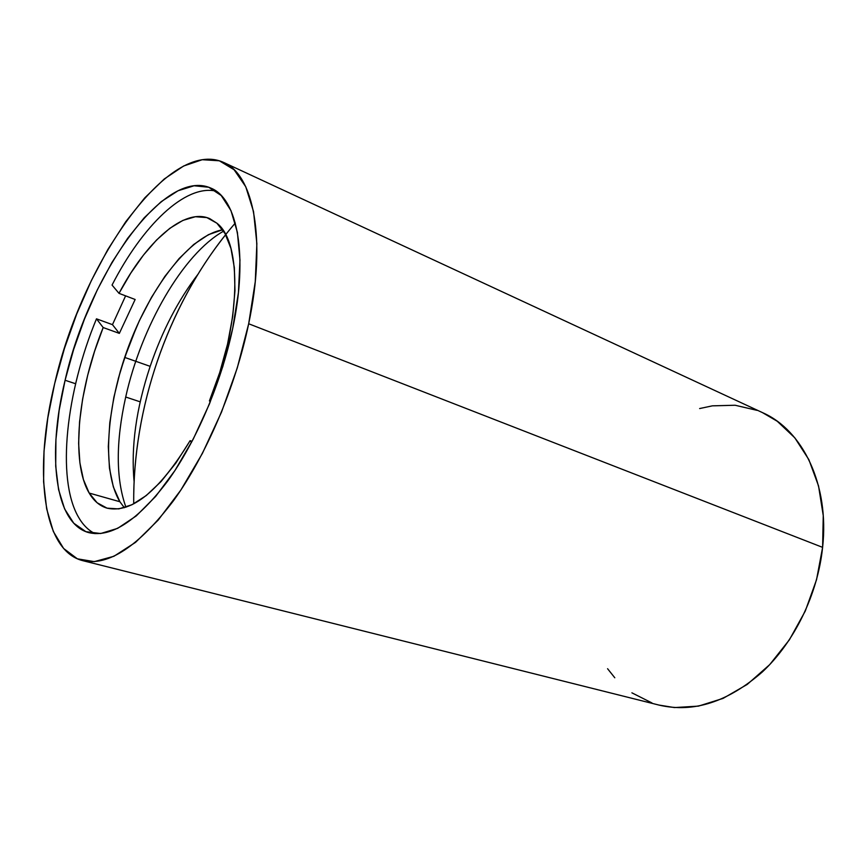 <?xml version="1.0" encoding="UTF-8"?>
<svg xmlns="http://www.w3.org/2000/svg" width="867" height="867" viewBox="0 0 867 867"><rect width="100%" height="100%" fill="white"/><g stroke="black" fill="none" stroke-linecap="round" stroke-linejoin="round"><path stroke-width="1.3" d="M125.921 507.217C115.81 478.649 115.734 441.921 125.704 397.021L140.205 401.844L125.704 397.021C141.278 326.805 182.839 253.998 223.61 231.153M232.649 328.691C221.118 383.355 195.931 442.04 167.591 481.196C137.528 520.644 111.344 537.811 89.03 532.696C54.35 523.722 47.002 454.297 65.09 380.266L75.613 383.745L65.09 380.266L73.641 349.477L84.478 319.056L97.321 289.838L111.821 262.679L127.601 238.382L144.225 217.769L161.229 201.643L178.049 190.751L194.078 185.766L208.698 187.239L221.215 195.508L230.98 210.638L237.395 232.389L239.975 260.078L238.425 292.667L232.649 328.691L222.852 366.394L209.478 403.859L193.222 439.146L174.961 470.499L155.637 496.444L136.227 515.93L117.641 528.35L100.648 533.53L85.866 531.666L73.76 523.224L64.613 508.929L58.577 489.595L55.705 466.143L55.922 439.493L59.119 410.557L65.09 380.266C88.586 275.316 163.971 166.778 210.963 188.15C237.32 198.641 248.461 255.136 232.649 328.691M82.755 560.656L659.364 705.174C693.665 713.042 728.042 701.923 762.505 671.806C794.584 641.732 817.7 594.285 822.61 547.359L248.677 323.759C235.488 387.105 206.281 455.359 173.454 500.758C138.655 546.394 108.418 566.357 82.755 560.656C41.703 550.382 33.683 468.841 54.697 383.463C81.812 263.221 168.512 137.3 223.664 162.454C253.554 174.755 266.646 239.032 248.677 323.759L822.61 547.359C829.546 484.805 802.809 430.368 762.83 412.779L223.979 162.595M248.677 323.759L255.277 281.58L256.86 243.627L253.543 211.602L245.751 186.741L234.09 169.726L219.318 160.785L202.239 159.712L183.631 166.009L164.242 179.003L144.767 197.849L125.78 221.67L107.822 249.544L91.36 280.572L76.784 313.832L64.451 348.436L54.697 383.463L47.804 418.002L44.022 451.089L43.588 481.727L46.666 508.886L53.331 531.493L63.616 548.475L77.369 558.825L94.297 561.643L113.913 556.278L135.523 542.374L158.206 520.07L180.889 490.007L202.39 453.419L221.54 412.042L237.244 368.031L248.677 323.759M699.636 408.552L712.371 405.843L735.108 405.247L757.043 410.351M762.451 412.605L777.255 421.264L794.822 437.835L808.857 459.629L818.535 485.899L823.249 515.583L822.61 547.359L816.541 579.72L805.28 611.051L789.382 639.824L769.69 664.653L747.213 684.431L723.089 698.39L698.477 706.117L674.461 707.57L658.887 705.055M652.006 702.974L631.902 692.831M614.801 677.777L607.572 668.717M235.304 223.047C171.514 296.536 132.586 403.133 133.724 503.857C132.727 408.39 167.439 307.438 225.669 234.708M198.044 274.167C178.244 300.047 162.281 330.771 150.164 366.351L124.761 357.432L136.899 326.079M118.215 378.879L124.761 357.432L150.164 366.351C136.152 408.606 130.819 447.155 134.147 481.998M216.869 223.187C242.587 242.532 241.124 325.342 209.424 400.879L219.687 372.669L227.544 344.123L232.692 316.401L234.968 290.608L234.35 267.708L230.969 248.493L225.03 233.537L216.869 223.187L206.855 217.595L195.4 216.728L182.926 220.391L169.845 228.292L156.559 240.018L143.434 255.115L130.819 273.062L119.007 293.349C146.252 241.449 184.281 207.343 209.76 218.647L216.869 223.187M94.991 533.649C88.196 530.246 82.571 524.513 78.106 516.472C56.366 477.793 66.174 391.971 96.475 318.828L103.173 327.542L94.601 351.233L87.686 375.248L82.625 399.026L79.558 421.947L78.626 443.416L79.894 462.826L83.427 479.57L89.182 493.063L97.115 502.752L107.053 508.16L118.779 508.907L131.968 504.735L146.22 495.577L161.034 481.575L175.86 463.065L190.111 440.674L192.095 441.314L190.111 440.674C159.452 490.939 131.838 513.459 107.28 508.225C99.889 506.068 93.853 501.018 89.182 493.063L119.906 501.744L124.339 507.715M222.689 229.777C190.231 235.477 151.378 285.72 128.923 345.5C106.413 405.268 101.406 471.247 119.906 501.744L89.182 493.063C70.487 461.743 77.9 389.782 103.173 327.542L96.475 318.828L112.472 324.659L125.607 295.853L112.472 324.659L119.343 333.383L135.144 299.483L119.007 293.349L112.049 285.07C142.405 225.81 185.094 183.945 216.197 191.152M75.613 383.745L77.748 375.129M190.111 440.674L191.488 442.463L190.111 440.674M119.906 501.744L113.328 486.864L109.448 468.202L108.299 446.548L109.806 422.663L113.859 397.368L120.296 371.423L128.88 345.608L139.37 320.682L151.465 297.381L164.828 276.454L179.068 258.583L193.764 244.451L208.438 234.675L222.581 229.788M96.475 318.828L112.472 324.659L119.343 333.383L103.173 327.542L119.343 333.383L135.144 299.483L119.007 293.349L112.049 285.07M210.28 401.887L209.424 400.879L210.28 401.887"/></g></svg>
